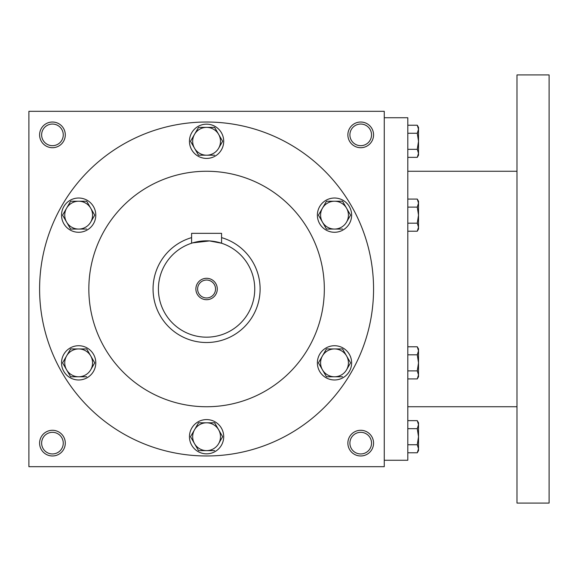<?xml version="1.0" encoding="UTF-8"?>
<svg xmlns="http://www.w3.org/2000/svg" width="578" height="578" viewBox="0 0 578 578"><rect width="100%" height="100%" fill="white"/><g stroke="black" fill="none" stroke-linecap="round" stroke-linejoin="round"><path stroke-width="0.87" d="M63.262 443.131A10.816 10.816 0 0 0 47.042 433.767A10.816 10.816 0 0 0 47.042 452.502A10.816 10.816 0 0 0 63.262 443.131M65.292 443.131A12.846 12.846 0 0 0 46.023 432.012A12.846 12.846 0 0 0 46.023 454.257A12.846 12.846 0 0 0 65.292 443.131M373.561 134.869A12.846 12.846 0 0 0 354.292 123.743A12.846 12.846 0 0 0 354.292 145.988A12.846 12.846 0 0 0 373.561 134.869M371.531 134.869A10.816 10.816 0 0 0 355.304 125.498A10.816 10.816 0 0 0 355.304 144.233A10.816 10.816 0 0 0 371.531 134.869M65.292 134.869A12.846 12.846 0 0 0 46.023 123.743A12.846 12.846 0 0 0 46.023 145.988A12.846 12.846 0 0 0 65.292 134.869M63.262 134.869A10.816 10.816 0 0 0 47.042 125.498A10.816 10.816 0 0 0 47.042 144.233A10.816 10.816 0 0 0 63.262 134.869M384.262 466.684L28.9 466.684L28.9 111.316L384.262 111.316L384.262 466.684M373.561 443.131A12.846 12.846 0 0 0 354.292 432.012A12.846 12.846 0 0 0 354.292 454.257A12.846 12.846 0 0 0 373.561 443.131M88.839 289A117.739 117.739 0 0 1 265.454 187.034A117.739 117.739 0 0 1 265.454 390.966A117.739 117.739 0 0 1 88.839 289M39.6 289A166.977 166.977 0 0 1 290.069 144.392A166.977 166.977 0 0 1 290.069 433.608A166.977 166.977 0 0 1 39.6 289M371.531 443.131A10.816 10.816 0 0 0 355.304 433.767A10.816 10.816 0 0 0 355.304 452.502A10.816 10.816 0 0 0 371.531 443.131M384.262 117.739L407.808 117.739L407.808 460.261L384.262 460.261M516.992 74.923L516.992 503.077L549.1 503.077L549.1 74.923L516.992 74.923M417.273 149.319L418.515 141.292L417.273 133.258L418.515 129.241L417.273 125.224L418.515 127.377L418.515 153.336L417.273 149.319L407.808 149.319M417.273 157.353L418.515 155.2L418.515 153.336L417.273 157.353L407.808 157.353M417.273 125.224L407.808 125.224M417.273 133.258L407.808 133.258M417.273 223.18L418.515 215.146L417.273 207.112L418.515 203.095L417.273 199.078L418.515 201.231L418.515 227.197L417.273 223.18L407.808 223.18M417.273 231.214L418.515 229.061L418.515 227.197L417.273 231.214L407.808 231.214M417.273 199.078L407.808 199.078M417.273 207.112L407.808 207.112M417.273 370.888L418.515 362.854L417.273 354.82L418.515 350.803L417.273 346.786L418.515 348.939L418.515 374.905L417.273 370.888L407.808 370.888M417.273 378.922L418.515 376.769L418.515 374.905L417.273 378.922L407.808 378.922M417.273 346.786L407.808 346.786M417.273 354.82L407.808 354.82M417.273 444.742L418.515 436.708L417.273 428.681L418.515 424.664L417.273 420.647L418.515 422.8L418.515 448.759L417.273 444.742L407.808 444.742M417.273 452.776L418.515 450.623L418.515 448.759L417.273 452.776L407.808 452.776M417.273 420.647L407.808 420.647M417.273 428.681L407.808 428.681M198.55 127.377L190.516 141.292L198.55 127.377L214.619 127.377L222.646 141.292L218.629 148.25A13.915 13.915 0 0 0 206.584 127.377A13.915 13.915 0 0 0 194.533 148.25A13.915 13.915 0 0 0 218.629 148.25L222.646 141.292M190.516 141.292L198.55 155.2L214.619 155.2M189.454 141.292A17.123 17.123 0 0 0 215.146 156.118A17.123 17.123 0 0 0 215.146 126.459A17.123 17.123 0 0 0 189.454 141.292M326.469 201.231L318.435 215.146L326.469 201.231L342.537 201.231L350.571 215.146L346.554 222.104A13.915 13.915 0 0 0 334.503 201.231A13.915 13.915 0 0 0 322.452 222.104A13.915 13.915 0 0 0 346.554 222.104L350.571 215.146M318.435 215.146L326.469 229.061L342.537 229.061M317.38 215.146A17.123 17.123 0 0 0 343.065 229.979A17.123 17.123 0 0 0 343.065 200.313A17.123 17.123 0 0 0 317.38 215.146M326.469 348.939L318.435 362.854L326.469 348.939L342.537 348.939L350.571 362.854L346.554 369.812A13.915 13.915 0 0 0 334.503 348.939A13.915 13.915 0 0 0 322.452 369.812A13.915 13.915 0 0 0 346.554 369.812L350.571 362.854M318.435 362.854L326.469 376.769L342.537 376.769M317.38 362.854A17.123 17.123 0 0 0 343.065 377.687A17.123 17.123 0 0 0 343.065 348.021A17.123 17.123 0 0 0 317.38 362.854M198.55 422.8L190.516 436.708L198.55 422.8L214.619 422.8L222.646 436.708L218.629 443.666A13.915 13.915 0 0 0 206.584 422.8A13.915 13.915 0 0 0 194.533 443.666A13.915 13.915 0 0 0 218.629 443.666L222.646 436.708M190.516 436.708L198.55 450.623L214.619 450.623M189.454 436.708A17.123 17.123 0 0 0 215.146 451.541A17.123 17.123 0 0 0 215.146 421.882A17.123 17.123 0 0 0 189.454 436.708M70.624 348.939L62.59 362.854L70.624 348.939L86.693 348.939L94.727 362.854L90.71 369.812A13.915 13.915 0 0 0 78.659 348.939A13.915 13.915 0 0 0 66.607 369.812A13.915 13.915 0 0 0 90.71 369.812L94.727 362.854M62.59 362.854L70.624 376.769L86.693 376.769M61.535 362.854A17.123 17.123 0 0 0 87.22 377.687A17.123 17.123 0 0 0 87.22 348.021A17.123 17.123 0 0 0 61.535 362.854M70.624 201.231L62.59 215.146L70.624 201.231L86.693 201.231L94.727 215.146L90.71 222.104A13.915 13.915 0 0 0 78.659 201.231A13.915 13.915 0 0 0 66.607 222.104A13.915 13.915 0 0 0 90.71 222.104L94.727 215.146M62.59 215.146L70.624 229.061L86.693 229.061M61.535 215.146A17.123 17.123 0 0 0 87.22 229.979A17.123 17.123 0 0 0 87.22 200.313A17.123 17.123 0 0 0 61.535 215.146M215.543 289A8.966 8.966 0 0 0 202.098 281.233A8.966 8.966 0 0 0 202.098 296.767A8.966 8.966 0 0 0 215.543 289M191.6 243.222L191.6 233.339L221.569 233.339L221.569 243.222L217.191 242.016M254.746 289A48.169 48.169 0 0 0 182.496 247.283A48.169 48.169 0 0 0 182.496 330.717A48.169 48.169 0 0 0 254.746 289M214.929 241.561L213.268 241.301M212.22 241.163L209.518 240.925M206.584 240.831L203.673 240.925M201.158 241.142L199.894 241.301M198.189 241.568L196.007 242.009M192.749 242.861L209.511 240.925L221.569 243.222M217.285 289A10.7 10.7 0 0 0 201.231 279.73A10.7 10.7 0 0 0 201.231 298.27A10.7 10.7 0 0 0 217.285 289M191.6 237.623A53.516 53.516 0 0 0 211.635 342.277A53.516 53.516 0 0 0 221.569 237.623M516.992 171.261L407.808 171.261M516.992 406.739L407.808 406.739"/></g></svg>
